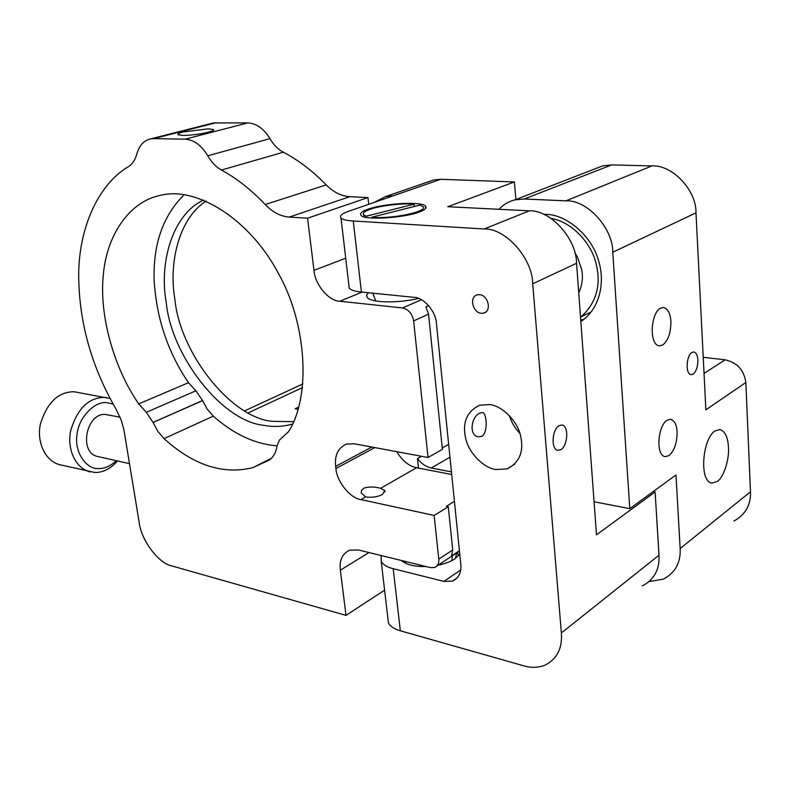 <?xml version="1.0" encoding="UTF-8"?>
<svg xmlns="http://www.w3.org/2000/svg" width="790" height="790" viewBox="0 0 790 790"><rect width="100%" height="100%" fill="white"/><g stroke="black" fill="none" stroke-linecap="round" stroke-linejoin="round"><path stroke-width="1.19" d="M717.379 481.396C723.561 477.683 729.526 459.158 728.449 447.209C727.896 437.107 725.032 431.212 719.868 429.513L714.93 430.975C702.27 439.043 698.952 481.9 711.978 483.075L717.379 481.396M594.998 168.853L602.75 165.851L611.717 164.893L651.888 165.93C672.073 164.448 696.632 190.311 695.98 212.856L705.875 409.832L745.859 382.488C744.012 370.066 737.11 362.511 725.131 359.815L703.238 357.297M745.859 382.488L750.48 491.785C750.954 504.958 745.434 514.705 733.92 521.025M693.087 374.134C696.276 371.369 697.886 366.639 697.886 359.924C697.58 355.293 696.227 352.626 693.808 351.925L691.941 352.409C686.273 355.48 685.197 374.302 691.132 374.648L693.087 374.134M662.662 345.052C668.192 340.579 670.937 332.679 670.908 321.372C670.315 313.294 667.846 308.663 663.491 307.488L660.529 308.189C650.516 312.978 648.916 345.358 659.433 345.842L662.662 345.052M669.061 455.563C674.443 450.606 677.119 442.667 677.099 431.765C676.625 424.645 674.472 420.478 670.631 419.273L667.017 420.26C657.715 425.81 655.552 455.781 665.21 456.65L669.061 455.563M649.281 581.549L663.442 579.11C675.292 572.76 680.862 562.579 680.15 548.546L675.973 474.978L629.798 508.651L594.07 501.759M587.069 406.376L586.368 396.827M580.739 320.108L584.165 319.219M580.838 321.57C599.659 309.285 605.693 282.405 598.307 259.851C591.068 234.62 565.521 214.337 546.018 214.376L543.668 214.317M695.98 212.856L612.773 252.237L629.798 508.651M612.773 252.237C613.02 227.964 586.911 199.623 565.956 200.848L524.244 198.991L514.971 199.86C508.928 201.282 503.576 204.432 498.895 209.301M402.406 560.742L402.446 561.364M458.625 555.617L457.301 552.496M184.129 194.745C163.155 215.64 153.142 243.883 154.109 279.453C156.203 317.521 167.658 351.935 188.494 382.706L195.96 390.783L202.605 400.599L207.227 409.181L213.31 416.152C233.652 434.194 254.894 444.079 277.043 445.827M292.517 424.082C282.869 426.758 273.33 427.173 263.9 425.316C222.168 421.416 171.371 356.102 166.246 302.531C158.869 262.734 172.566 214.1 203.603 200.087M362.008 292.103L339.848 301.247L402.624 307.962L421.435 299.706M418.74 298.462C396.768 303.498 371.498 302.777 367.232 297.514L366.57 295.193L368.318 292.735M208.353 128.829L183.32 131.94C179.162 132.997 177.404 133.925 178.036 134.725L182.776 135.406C193.777 135.663 216.875 131.357 213.28 129.52L208.353 128.829M368.723 204.314L367.972 197.559L349.812 196.7C341.28 196.127 333.42 192.197 326.231 184.909C312.672 170.976 298.373 160.074 283.353 152.213C278.031 149.359 273.567 144.847 269.963 138.665C263.811 128.612 256.404 123.359 247.744 122.894L213.349 122.954L150.614 138.882C143.8 140.462 139.208 145.478 136.848 153.912C135.189 159.955 132.325 164.241 128.276 166.769C99.106 183.942 79.543 225.713 78.694 272.678C78.496 320.187 90.929 365.642 115.992 409.042L121.156 419.905L123.902 429.701L139.178 522.388C141.035 539.985 158.583 563.527 171.845 565.926L346.02 615.37L340.342 570.192C339.206 560.308 342.327 553.622 349.703 550.166L358.512 549.978L430.491 567.625L434.609 567.506C437.759 566.015 439.141 563.221 438.766 559.132L434.154 515.455L360.912 499.586C350.148 498.283 336.668 481.426 335.928 468.5L335.661 466.377C334.486 455.188 338.11 447.762 346.563 444.089L354.236 443.773L428.042 457.509L413.634 320.918C412.232 313.679 408.558 309.364 402.624 307.962M216.253 122.697L153.517 138.645L185.146 139.168C193.866 139.741 201.401 145.281 207.76 155.798L269.963 138.665M153.517 138.645L150.614 138.882M339.848 301.247C328.768 301.197 314.835 284.43 313.995 270.338L307.557 218.208L289.199 217.082C280.578 216.391 272.58 212.204 265.213 204.531C251.309 189.867 236.724 178.372 221.467 170.038C216.065 167.006 211.493 162.266 207.76 155.798M269.035 460.175L252.928 467.621C223.155 474.988 193.52 465.33 164.024 438.628L157.842 431.37L153.092 422.482L146.308 412.301L138.714 403.888C114.283 368.693 99.214 316.247 103.243 275.838C106.186 236.684 128.424 201.43 161.051 195.219C196.315 186.351 249.344 218.633 278.129 272.896C306.984 323.554 311.181 396.797 288.439 431.784L279.423 440.07L277.043 445.846C276.036 452.482 273.37 457.262 269.035 460.175M202.546 400.54L153.033 422.423M153.092 422.482L202.605 400.599M293.613 421.672L272.214 421.327C230.522 417.555 179.883 352.666 174.896 299.361C168.438 262.863 179.014 218.257 206.081 201.114M367.972 197.559L307.557 218.208M459.415 550.709L451.495 555.943L452.719 549.968L438.766 559.132M380.612 488.319C374.519 486.601 368.891 486.561 363.716 488.22L361.563 490.363L361.178 492.93L365.622 496.89C371.695 497.799 377.294 497.019 382.419 494.53L384.769 490.472L380.612 488.319L416.626 467.729L451.712 474.514M413.634 320.918L428.545 314.163L425.879 306.895L428.674 305.651M428.545 314.163L442.4 449.342L428.042 457.509M442.262 447.989L448.661 444.365M454.418 501.354L446.39 506.311L448.286 506.716L452.719 549.968M448.286 506.716L434.154 515.455M416.626 467.729C409.003 466.209 402.377 460.856 396.728 451.683M346.02 615.37L384.592 590.169M481.288 313.314L483.599 313.146C492.121 311.151 488.092 295.124 479.56 294.67L477.348 294.838C468.806 296.823 472.766 312.761 481.288 313.314M420.724 456.146L420.784 456.719L421.524 456.294M381.145 555.528L381.254 561.621C383.367 564.909 387.347 567.269 393.203 568.691L443.871 581.4L452.433 581.154C458.743 578.142 461.528 572.553 460.797 564.415L436.435 323.505C436.06 311.645 423.726 297.287 414.069 297.336L361.415 292.043L353.258 220.993C347.136 220.647 343.058 219.699 341.023 218.149C339.325 215.887 341.912 213.586 348.785 211.236L392.906 195.92L385.648 196.552L374.114 202.447M418.493 468.095L417.466 458.585L420.784 456.719M479.737 413.17C471.344 416.468 468.5 435.665 478.385 436.801L481.92 436.238C488.22 432.426 486.788 412.726 482.433 412.528L479.737 413.17M559.014 425.682C552.062 429.464 550.669 449.599 557.938 450.359L560.91 449.648C567.832 445.678 569.126 425.761 561.848 425.01L559.014 425.682M353.258 220.993L484.181 228.991C505.412 228.014 532.5 258.261 532.717 283.798L561.364 632.988C562.519 648.294 557.019 659.048 544.853 665.269C537.96 667.787 530.89 667.965 523.651 665.792L400.332 630.785C394.536 629.196 390.576 626.608 388.443 623.034L387.821 617.77M417.466 458.585C421.445 463.73 426.047 466.87 431.291 468.006L451.436 471.867M495.715 469.537L507.052 468.914C519.632 462.604 524.125 451.446 520.521 435.448C517.006 420.221 501.601 405.714 489.711 404.599L479.698 405.211C466.89 411.383 462.19 422.393 465.616 438.253C468.806 453.124 483.668 467.947 495.715 469.537M519.929 433.414C514.843 428.091 511.327 422.146 509.392 415.579M515.88 199.505L514.409 181.947L447.752 206.723L529.349 210.831C550.274 209.696 576.611 238.629 576.562 263.287L596.499 534.83L655.117 491.973L653.162 491.617M361.415 292.043C355.352 291.461 351.293 290.207 349.239 288.281L348.894 285.309M561.364 632.988L658.988 555.202L655.117 491.973M658.988 555.202C659.759 569.383 654.219 579.613 642.359 585.913M298.768 407.028L295.134 408.766L298.126 409.279M428.21 181.838L433.601 179.972L440.781 179.3L514.409 181.947M367.903 209.241C361.83 211.335 359.569 213.389 361.119 215.413C364.378 220.489 404.055 217.981 419.322 212.016C425 209.942 427.035 207.958 425.425 206.042C421.445 201.035 383.594 203.474 367.903 209.241M401.448 560.505C406.139 564.712 414.365 566.726 426.126 566.558M438.094 565.196C445.402 563.616 450.972 561.522 454.793 558.915L459.75 554.027M117.503 460.965C110.699 468.677 103.204 472.529 95.017 472.529L60.06 464.797C45.267 461.251 36.498 442.281 40.379 424.161C47.005 402.574 58.243 391.781 74.092 391.761L110.057 398.496M90.277 471.966C75.494 468.421 66.765 449.115 70.695 430.599C77.38 408.558 88.648 397.498 104.497 397.419L107.055 397.735M116.318 460.698C110.472 466.1 104.596 468.727 98.701 468.559C85.903 469.537 74.072 451.426 77.035 434.697C78.299 417.91 94.573 400.816 107.005 402.703L113.128 404.085M129.511 463.671L97.792 456.511C78.151 452.887 86.396 412.499 105.524 414.464L120.09 417.199M371.912 217.991L371.833 217.201L419.836 205.104L422.709 206.417C429.78 211.404 390.981 219.413 371.833 217.201M414.355 206.486L414.108 204.175L366.244 216.193L366.372 217.339M414.108 204.175C404.006 202.872 379.161 205.716 370.006 209.35C364.348 211.364 362.284 213.251 363.825 214.999L366.244 216.193M578.724 292.774C582.23 285.318 583.218 277.606 581.697 269.637L577.599 257.412L574.764 252.573M580.532 317.353C596.519 303.123 601.615 284.854 595.818 262.547C590.249 240.693 569.432 220.983 551.272 218.554M591.453 311.783L581.687 316.494M544.626 214.752L545.92 214.376M704.048 373.413L725.131 359.815M750.48 491.785L680.15 548.546M524.244 198.991L611.717 164.893M565.956 200.848L651.888 165.93M247.744 122.894L185.146 139.168M221.467 170.038L283.353 152.213M188.494 382.706L138.714 403.888M146.308 412.301L195.96 390.783M164.024 438.628L213.31 416.152M313.995 270.338L345.714 258.221M265.213 204.531L326.231 184.909M289.199 217.082L349.812 196.7M335.661 466.377L371.764 447.031M374.806 447.594L335.928 468.5M360.912 499.586L365.622 496.89M340.342 570.192L368.989 552.546M431.291 468.006L449.954 457.203M576.562 263.287L532.717 283.798M529.349 210.831L484.181 228.991M443.871 581.4L460.698 569.995M400.332 630.785L393.203 568.691M440.781 179.3L392.906 195.92M302.531 387.604L248.297 412.824M452.285 555.814L451.89 560.604M583.938 319.288L580.798 320.938M602.75 165.851L514.971 199.86M213.379 130.192L213.28 129.52M271.345 458.319L252.928 467.621M459.454 551.074L436.919 565.976M384.769 490.472L384.947 492.012M485.514 312.238L483.599 313.146M514.912 464.066L507.052 468.914M425.662 208.392L425.425 206.042M452.433 581.154L457.252 577.865M381.254 561.621L388.443 623.034M349.239 288.281L341.023 218.149M244.722 410.83L302.916 383.93M433.601 179.972L385.648 196.552M363.825 214.999L364.022 216.796M372.811 293.189L375.744 300.911M455.198 558.639L456.847 552.793M404.786 561.325L406.011 563.448M546.206 214.386L544.942 214.91"/></g></svg>

